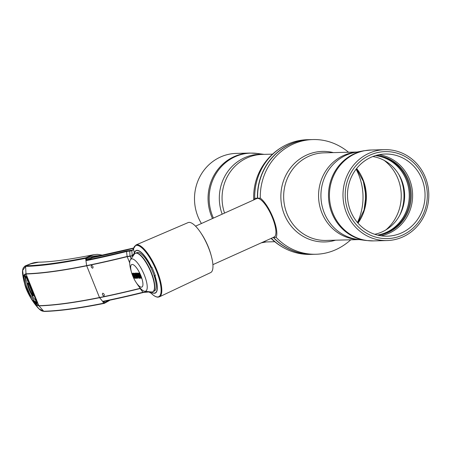 <?xml version="1.0" encoding="UTF-8"?>
<svg xmlns="http://www.w3.org/2000/svg" width="451" height="451" viewBox="0 0 451 451"><rect width="100%" height="100%" fill="white"/><g stroke="black" fill="none" stroke-linecap="round" stroke-linejoin="round"><path stroke-width="0.68" d="M212.494 218.526A45.461 42.913 -91.4 0 1 234.063 156.672A45.461 42.913 -91.4 0 1 249.82 153.058L236.268 153.402A45.461 42.913 88.6 0 0 220.505 157.01A45.461 42.913 88.6 0 0 201.434 223.516M357.463 222.518A57.367 54.154 88.6 0 0 358.646 174.605A57.367 54.154 88.6 0 0 356.121 169.164M271.35 238.303A57.367 54.154 88.6 0 0 287.383 249.64A57.367 54.154 88.6 0 0 310.311 254.398L312.994 254.33A57.367 54.154 -91.4 0 1 273.267 237.44M257.803 198.378L257.414 198.203A57.367 54.154 -91.4 0 1 290.224 144.185A57.367 54.154 -91.4 0 1 310.113 139.63L307.424 139.697A57.367 54.154 88.6 0 0 287.535 144.252A57.367 54.154 88.6 0 0 284.761 145.6A57.367 54.154 88.6 0 0 254.725 198.271A22.928 7.03 -114.3 0 0 254.263 199.697M364.369 208.892A57.068 53.872 88.6 0 0 363.703 182.435A57.068 53.872 -91.4 0 1 364.369 208.892M257.414 198.203L254.725 198.271M376.264 155.381A40.178 37.929 -91.4 0 1 410.743 189.003A40.178 37.929 -91.4 0 1 388.26 232.406A40.178 37.929 -91.4 0 1 378.271 235.281M372.791 156.536A39.479 37.27 -91.4 0 1 404.327 190.598A39.479 37.27 -91.4 0 1 382.048 231.91A39.479 37.27 -91.4 0 1 374.747 234.294M379.032 154.716A41.086 38.786 -91.4 0 1 412.265 189.995A41.086 38.786 -91.4 0 1 389.112 233.223A41.086 38.786 -91.4 0 1 381.072 235.8M401.548 232.913A41.086 38.786 -91.4 0 1 387.302 236.177A41.086 38.786 -91.4 0 1 348.386 203.779A41.086 38.786 -91.4 0 1 370.993 157.292A41.086 38.786 -91.4 0 1 385.239 154.028A41.086 38.786 -91.4 0 1 424.16 186.426A41.086 38.786 -91.4 0 1 401.548 232.913M370.096 155.071A43.499 41.064 -91.4 0 1 424.013 178.089A43.499 41.064 -91.4 0 1 402.444 235.134A43.499 41.064 -91.4 0 1 348.527 212.117A43.499 41.064 -91.4 0 1 370.096 155.071M368.997 153.278A45.461 42.913 -91.4 0 1 384.754 149.67A45.461 42.913 -91.4 0 1 427.813 185.508A45.461 42.913 -91.4 0 1 402.799 236.944A45.461 42.913 -91.4 0 1 387.043 240.558A45.461 42.913 -91.4 0 1 343.978 204.715A45.461 42.913 -91.4 0 1 368.997 153.278M333.362 152.618A45.286 42.749 88.6 0 0 306.765 155.003A45.286 42.749 88.6 0 0 284.31 214.394A45.286 42.749 88.6 0 0 335.561 240.191M338.509 248.371A57.367 54.154 -91.4 0 1 335.769 249.702A57.367 54.154 -91.4 0 1 315.88 254.257A57.367 54.154 -91.4 0 1 276.147 237.361A22.928 7.03 -114.3 0 0 273.002 217.624A22.928 7.03 -114.3 0 0 260.3 198.13A57.367 54.154 -91.4 0 1 293.111 144.111A57.367 54.154 -91.4 0 1 313 139.556A57.367 54.154 -91.4 0 1 335.922 144.314A57.987 57.987 0 0 1 348.544 152.235M365.806 200.661A57.367 54.154 88.6 0 0 365.552 190.576M313 139.556L310.311 139.624A57.367 54.154 88.6 0 0 290.421 144.179A57.367 54.154 88.6 0 0 257.611 198.198L257.662 198.389A21.107 6.472 -114.3 0 1 272.404 217.641A21.107 6.472 -114.3 0 1 273.357 237.237L273.464 237.429A57.367 54.154 88.6 0 0 313.197 254.325L315.88 254.257M260.3 198.13L257.611 198.198M273.464 237.429L276.147 237.361M212.9 264.652L274.112 237.057A21.107 6.472 -114.3 0 0 271.885 216.395A21.107 6.472 -114.3 0 0 257.589 198.389A21.107 6.472 -114.3 0 0 256.76 198.57L195.548 226.165M129.104 250.993L127.002 250.903L127.819 251.218A0.603 0.299 102.9 0 1 127.887 251.207M94.902 256.771L86.801 259.979A525.359 64.025 -22 0 0 126.787 250.942L132.679 250.091L133.496 248.687A0.603 0.53 -168.7 0 0 133.496 248.867L134.364 253.248A23.345 7.16 65.7 0 1 137.048 250.299A23.345 7.16 65.7 0 1 151.463 267.139L152.122 267.606L155.274 275.403L155.133 276.029L154.259 276.063M104.333 303.343A0.603 0.502 -101.3 0 1 104.226 303.376C79.37 308.36 59.346 311.049 44.147 311.444C42.721 310.818 40.951 312.673 33.464 302.147L39.062 308.884L43.719 311.252C58.878 310.863 78.891 308.174 103.758 303.19L104.435 302.722A0.603 0.321 61.1 0 1 104.401 303.314A0.603 0.321 61.1 0 1 104.35 303.331L108.426 301.088A0.603 0.321 61.1 0 0 108.477 301.065L109.959 300.152M159.4 296.837L210.645 272.596A27.421 8.411 -114.3 0 0 211.361 256.179A27.421 8.411 -114.3 0 0 200.881 232.936A27.421 8.411 -114.3 0 0 189.132 222.382A27.421 8.411 -114.3 0 0 188.101 222.602L136.005 244.949A28.464 8.727 65.7 0 1 137.076 244.724A28.464 8.727 65.7 0 1 156.317 268.926A28.464 8.727 65.7 0 1 159.4 296.837L158.025 297.158C156.136 297.147 154.011 295.997 151.637 293.702M200.881 232.936L201.665 234.125A24.388 7.481 65.7 0 1 210.983 254.798L211.361 256.179M102.969 301.313A0.603 0.502 78.6 0 0 103.555 301.454L104.435 302.722L108.516 300.473A0.603 0.321 61.1 0 1 108.477 301.065L104.401 303.314A0.603 0.603 0 0 1 104.226 303.376A0.603 0.502 -101.3 0 1 103.758 303.19L103.082 302.379L102.969 301.313A525.945 64.098 -22 0 0 143.001 292.265L148.413 291.791L152.162 293.748L151.592 293.646L150.346 291.853M102.777 293.201C102.033 294.356 102.411 295.281 103.899 295.98C104.643 294.819 104.271 293.894 102.777 293.201L102.67 293.24M91.564 265.453C90.826 266.609 91.198 267.533 92.686 268.227C93.436 267.071 93.058 266.146 91.564 265.453L91.457 265.487M151.592 293.646A28.058 8.603 -114.3 0 0 157.585 296.961A28.058 8.603 -114.3 0 0 156.412 270.904A28.058 8.603 -114.3 0 0 136.721 245.321A28.058 8.603 -114.3 0 0 133.502 248.862L131.85 250.79L132.983 249.877M86.631 260.109L86.226 260.289M140.526 288.448L140.086 288.555A527.67 64.307 158 0 1 99.592 297.694C74.443 302.745 54.221 305.468 38.933 305.863L31.593 299.346L24.754 284.198L23.852 276.688L25.966 273.774C41.267 273.368 61.483 270.651 86.626 265.611L85.634 258.333L86.468 258.243L86.801 259.979A0.603 0.502 -101.4 0 0 86.507 260.565L86.164 260.464L86.648 259.917M85.735 259.432L91.051 257.335L98.786 255.976M90.155 255.852L85.932 257.746A0.603 0.502 -101.3 0 0 85.634 258.333C60.772 263.316 40.759 266.005 25.594 266.394L22.64 270.437L23.892 280.922C21.603 270.589 22.668 270.273 23.243 267.888L25.064 265.977L25.961 265.797C41.103 265.408 61.094 262.724 85.932 257.746A0.603 0.327 65.8 0 1 86.468 258.243L90.69 256.348A0.603 0.327 -114.2 0 0 90.155 255.852L93.78 254.691L97.484 254.347L102.597 255.176M36.181 302.61L35.922 302.734A4.211 1.291 -114.3 0 0 36.858 303.162M133.479 255.407L132.182 255.993L127.176 256.67A527.704 64.313 158 0 1 86.677 265.814C61.533 270.854 41.312 273.577 26.011 273.982C18.282 273.205 31.908 306.872 38.82 305.688C54.12 305.288 74.342 302.565 99.485 297.519A527.704 64.313 -22 0 0 139.985 288.375L140.374 288.285M23.892 280.922L24.754 284.186C25.679 288.33 27.956 293.381 31.593 299.346L33.464 302.147M143.001 292.265L143.548 292.417L143.001 292.265L140.086 288.555L139.573 287.355M148.278 291.634L148.418 291.791A0.603 0.569 90.8 0 0 149.067 291.927L148.576 291.921M133.502 248.862L133.806 248.315M101.633 255.379L90.69 256.348M93.78 254.691C69.685 259.488 51.324 261.986 38.707 262.183L30.815 263.818A24.574 7.537 -114.3 0 0 29.929 263.998L25.098 265.966M86.209 260.498L86.519 260.357M86.186 260.379L86.569 260.204M132.205 250.198L132.211 250.198A0.603 0.569 -93.7 0 0 131.85 250.79L126.539 251.517L126.787 250.942M129.713 262.95L127.12 256.467L132.137 255.79L134.364 253.248L134.003 254.674M130.046 256.134A0.603 0.569 -93.9 0 1 130.001 255.931L131.106 258.75M151.919 267.28L151.745 267.336A0.299 0.282 -91.4 0 1 151.378 267.172L151.463 267.139M130.001 255.931L129.719 250.931L130.08 250.333M155.172 275.178L154.135 275.674L155.324 275.561M28.171 283.273A1.584 0.485 -114.3 0 0 28.142 283.279A1.584 0.485 -114.3 0 0 28.075 284.153L27.68 284.158A1.883 0.581 65.7 0 1 27.973 283.138A1.883 0.581 65.7 0 1 29.152 284.823L32.957 294.238A1.883 0.581 65.7 0 1 33.154 295.969A1.883 0.581 65.7 0 1 32.055 294.982A14.703 4.51 65.7 0 1 27.68 284.158M33.256 295.602L29.152 284.823M35.697 299.447L35.612 299.971C31.79 297.976 25.03 281.238 27.178 279.096L35.697 299.447L36.525 299.492M27.68 279.603L28.058 279.558M27.528 278.493L25.865 276.801L25.521 277.106L25.465 281.926L26.243 285.376M27.178 279.096L25.521 277.106M28.148 279.767L36.159 299.605C36.852 301.499 36.881 302.503 36.238 302.621A0.299 0.282 96.3 0 0 36.616 302.835L36.914 302.739M26.276 285.494L30.003 294.565L33.938 300.524L36.238 302.621M35.714 302.339L36.029 302.525L35.612 299.971M25.403 277.523L26.079 276.463M30.003 294.565L34.079 300.693M140.875 275.708A12.34 3.783 65.7 0 1 142.403 286.605A12.34 3.783 65.7 0 1 136.106 282.416A12.34 3.783 65.7 0 1 132.729 275.911A12.34 3.783 65.7 0 1 131.388 271.953A12.34 3.783 65.7 0 1 133.006 264.613A12.34 3.783 65.7 0 1 140.875 275.708M131.388 271.953L130.739 269.557A17.617 5.406 65.7 0 1 130.474 259.641A17.617 5.406 65.7 0 1 144.281 274.907A17.617 5.406 65.7 0 1 144.726 291.256A17.617 5.406 65.7 0 1 137.476 284.491L136.106 282.416M130.474 259.641L134.415 254.093A21.107 6.472 65.7 0 1 135.323 253.321A21.107 6.472 65.7 0 1 150.961 272.387A21.107 6.472 65.7 0 1 152.675 291.808A21.107 6.472 65.7 0 1 151.497 291.972L144.726 291.256M136.828 273.052L138.181 275.386A21.107 6.472 65.7 0 1 138.13 275.302M135.323 253.321L135.582 253.203A21.107 6.472 65.7 0 1 135.616 253.186A21.107 6.472 65.7 0 1 151.226 272.269A21.107 6.472 65.7 0 1 152.968 291.673A21.107 6.472 65.7 0 1 152.934 291.69L152.675 291.808M138.057 274.422A21.107 6.472 65.7 0 1 137.51 273.148L138.22 275.223L137.081 273.329L136.557 273.289L137.921 275.505L138.119 276.88L139.472 278.38L139.889 278.267A21.107 6.472 65.7 0 1 139.872 278.25M139.483 277.478A21.107 6.472 65.7 0 1 138.637 275.724M135.616 253.186L137.07 252.566A21.079 6.466 65.7 0 1 152.652 271.62A21.079 6.466 65.7 0 1 154.394 290.996L152.968 291.673M132.385 273.278L134.172 278.278L134.516 278.284L133.395 275.499L135.559 278.419L133.609 273.413L133.27 273.436L134.505 276.491L132.385 273.278M133.524 273.137L134.764 276.373L133.919 275.042M134.246 276.841L133.654 275.381L135.582 278.306M135.751 278.301L135.593 277.568M135.086 276.311L134.815 275.64M134.195 274.101L133.738 273.131M132.481 273.159L134.567 278.335M136.777 278.171L134.843 273.391L133.778 273.238L134.127 274.107L134.669 274.09L135.227 275.476L134.787 275.488L134.984 276.153L135.559 276.305L136.067 277.557L135.531 277.568L135.734 278.261L136.777 278.171M136.151 275.86L135.424 274.061M134.043 273.12L134.387 273.988L134.928 273.971L135.486 275.358L135.182 275.364M135.046 275.369L135.379 276.198L135.824 276.187L136.326 277.438L136.022 277.444M135.79 277.45L136.134 278.301L136.811 278.284M139.077 277.235L139.5 277.523L138.75 275.674L138.502 276.711L139.235 277.636L138.575 276.006M140.069 277.816L139.472 276.345M138.716 274.467L138.327 273.498M137.758 273.03L138.485 275.104L137.679 273.785M138.181 275.386L138.384 276.762L139.737 278.261L140.148 278.149M139.889 278.267L137.933 273.3L137.493 273.148M139.489 273.475L139.28 273.137L138.367 273.272L138.57 274.535L140.295 278.087L141.343 278.222L139.489 273.475M140.114 275.381L139.32 273.712L139.331 274.501L140.114 275.381M140.582 277.303L140.966 277.489L140.362 275.995L140.312 276.784M139.066 272.934L138.632 273.154L138.829 274.417L139.787 275.753L139.94 276.953L140.554 277.968L141.608 278.104M135.678 273.064C135.182 273.137 135.294 274.09 136.016 275.922L137.972 278.47L137.589 275.77L135.678 273.064M135.943 272.951C135.447 273.018 135.559 273.971 136.275 275.803L136.016 275.922M136.275 275.803L138.079 278.374M138.401 277.483L137.871 275.702M137.437 274.721L136.625 273.413M137.64 277.466L137.115 275.042L136.208 274.005M136.478 275.905L137.538 277.664L136.529 274.512L135.943 274.123L136.478 275.905M136.27 273.853L135.943 274.123M140.103 276.113L140.052 276.903L140.706 277.607L140.103 276.113M213.419 218.109A45.376 42.834 -91.4 0 1 235.112 156.717A45.376 42.834 -91.4 0 1 257.149 153.447L249.82 153.058M222.168 214.169A44.001 41.531 -91.4 0 1 244.487 157.765A44.001 41.531 -91.4 0 1 263.688 154.372M224.559 213.086A43.798 41.345 -91.4 0 1 247.114 157.884A43.798 41.345 -91.4 0 1 262.302 154.405L272.562 154.146M274.766 241.719L264.5 241.978A43.798 41.345 -91.4 0 1 263.175 241.99M265.887 241.945A44.001 41.531 -91.4 0 1 262.674 242.215M375.954 155.465A40.178 37.929 -91.4 0 1 409.818 189.375A40.178 37.929 -91.4 0 1 387.285 232.428A40.178 37.929 -91.4 0 1 377.961 235.208M375.463 155.612A40.111 37.861 -91.4 0 1 408.854 189.645A40.111 37.861 -91.4 0 1 386.321 232.389A40.111 37.861 -91.4 0 1 377.464 235.084M371.201 150.008A45.461 42.913 88.6 0 0 355.439 153.616A45.461 42.913 88.6 0 0 330.425 205.053A45.461 42.913 88.6 0 0 373.484 240.896L366.156 240.507A45.376 42.834 88.6 0 1 328.914 201.766A45.376 42.834 88.6 0 1 354.447 153.718A45.376 42.834 88.6 0 1 363.901 150.764L371.201 150.008L384.754 149.67M399.654 215.398A44.001 41.531 88.6 0 0 398.616 174.159M363.901 150.764L355.264 152.348A44.001 41.531 88.6 0 0 346.097 155.212A44.001 41.531 88.6 0 0 321.343 201.8A44.001 41.531 88.6 0 0 357.451 239.363L366.156 240.507M385.983 229.835A43.798 41.345 88.6 0 0 384.235 160.426M356.651 152.094A43.798 41.345 88.6 0 0 343.623 155.46A43.798 41.345 88.6 0 0 319.302 203.897A43.798 41.345 88.6 0 0 358.849 239.543M357.998 223.138A43.798 41.345 88.6 0 0 356.623 168.522M357.029 152.026L323.903 152.855A43.798 41.345 88.6 0 0 308.715 156.334A43.798 41.345 88.6 0 0 284.615 205.893A43.798 41.345 88.6 0 0 326.101 240.428L359.233 239.594M133.592 248.287A519.101 63.264 158 0 1 91.587 257.831A0.603 0.327 -114.2 0 1 91.051 257.335M155.065 276.046A23.345 7.16 65.7 0 1 154.411 293.268A23.345 7.16 65.7 0 1 151.102 291.932M25.555 276.068A4.211 1.291 -114.3 0 0 25.312 276.474A0.755 0.671 -165.2 0 1 24.303 276.153A4.961 1.522 65.7 0 1 24.856 275.6A4.961 1.522 65.7 0 1 28.34 280.122L28.295 280.11C27.099 277.613 26.175 276.26 25.51 276.057L25.532 276.057M151.277 291.949A23.148 7.098 -114.3 0 0 154.958 276.046M30.815 263.818L25.961 265.797L25.594 266.394L26.011 273.982L38.82 305.688L43.719 311.252L44.378 311.387M25.837 276.249L25.312 276.474A16.168 4.961 -114.3 0 0 25.414 281.751M34.242 300.958A16.168 4.961 -114.3 0 0 35.922 302.734A0.755 0.586 132.4 0 0 35.409 303.641A16.924 5.192 65.7 0 1 26.897 289.97A16.924 5.192 65.7 0 1 24.303 276.153M28.34 280.122L36.187 299.549A4.961 1.522 65.7 0 1 35.409 303.641M86.507 260.565A525.945 64.098 158 0 0 126.539 251.517L127.12 256.467A527.67 64.307 -22 0 1 86.626 265.611L99.485 297.519L102.743 301.505M105.117 301.155L103.764 301.905M146.868 291.898L145.882 291.38M132.182 255.993L131.85 250.79M150.679 267.189L151.378 267.172A23.148 7.098 -114.3 0 0 134.432 253.417M33.024 294.452L32.359 294.757A1.584 0.485 -114.3 0 0 33.222 295.614M28.678 283.888L28.075 284.153A14.398 4.414 -114.3 0 0 29.817 289.463A14.398 4.414 -114.3 0 0 32.359 294.757L32.055 294.982M33.938 300.524L35.787 302.497M264.077 154.36L257.149 153.447M271.09 238.421A57.987 57.987 0 0 0 287.383 249.64M284.767 145.6A57.987 57.987 0 0 0 253.744 199.934M266.276 241.933L261.259 242.852M357.835 222.952L364.047 210.031L365.953 195.61L363.326 181.308L356.47 168.719M338.521 248.366A57.987 57.987 0 0 0 350.743 239.808M373.484 240.896L387.043 240.558M94.89 256.771L133.671 248.005M28.295 280.11L36.142 299.537C36.982 302.232 37.213 303.45 36.841 303.202L36.931 303.134M103.437 301.499C115.738 299.019 129.076 296.003 143.452 292.457L148.819 291.983M136.005 244.949L133.502 248.67M38.228 262.2A24.591 24.591 0 0 0 29.929 263.998M150.769 267.381L151.643 267.358M36.486 302.852L36.807 302.813M26.22 285.444L25.397 281.83"/></g></svg>
